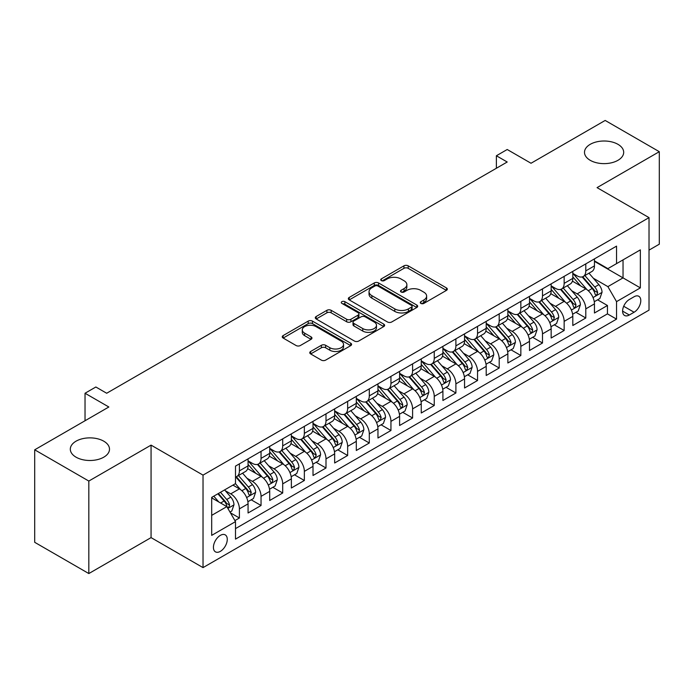 <?xml version="1.0" encoding="UTF-8"?>
<svg xmlns="http://www.w3.org/2000/svg" width="694" height="694" viewBox="0 0 694 694"><rect width="100%" height="100%" fill="white"/><g stroke="black" fill="none" stroke-linecap="round" stroke-linejoin="round"><path stroke-width="1.04" d="M420.885 303.417A2.108 1.214 0 0 0 423.861 303.417L446.442 290.378A3.002 1.735 0 0 0 447.318 289.146A3.002 1.735 0 0 0 446.442 287.923L408.193 265.837A3.002 1.735 0 0 0 403.943 265.837L381.362 278.875A2.108 1.214 0 0 0 380.746 279.734A2.108 1.214 0 0 0 381.362 280.593A2.108 1.214 0 0 0 384.337 280.593L387.261 278.901A9.621 5.552 0 0 1 400.854 278.901L404.047 280.749A9.621 5.552 0 0 1 406.866 284.67A9.621 5.552 0 0 1 404.047 288.6L401.123 290.283A2.108 1.214 0 0 0 400.507 291.142A2.108 1.214 0 0 0 401.123 292.001A2.108 1.214 0 0 0 404.099 292.001L407.022 290.318A9.621 5.552 0 0 1 420.625 290.318L423.808 292.157A9.621 5.552 0 0 1 426.628 296.078A9.621 5.552 0 0 1 423.808 300.008L420.885 301.699A2.108 1.214 0 0 0 420.269 302.558A2.108 1.214 0 0 0 420.885 303.417L420.885 301.699M103.762 441.184A19.597 11.312 0 0 0 82.413 438.729A19.597 11.312 0 0 0 70.311 449.183A19.597 11.312 0 0 0 76.054 457.181A19.597 11.312 0 0 0 97.403 459.636A19.597 11.312 0 0 0 109.505 449.183A19.597 11.312 0 0 0 103.762 441.184M617.946 144.317A19.597 11.312 0 0 0 596.597 141.871A19.597 11.312 0 0 0 584.495 152.324A19.597 11.312 0 0 0 590.238 160.323A19.597 11.312 0 0 0 611.588 162.769A19.597 11.312 0 0 0 623.689 152.324A19.597 11.312 0 0 0 617.946 144.317M220.345 551.366A9.794 5.656 120 0 0 226.747 542.734A9.794 5.656 120 0 0 225.246 534.883A9.794 5.656 120 0 0 220.345 535.369A9.794 5.656 120 0 0 213.952 544.001A9.794 5.656 120 0 0 215.452 551.851A9.794 5.656 120 0 0 220.345 551.366M310.652 351.476A3.002 1.735 0 0 0 309.767 352.699A3.002 1.735 0 0 0 310.652 353.931L321.383 360.125A3.002 1.735 0 0 0 325.633 360.125L350.704 345.647A3.002 1.735 0 0 0 351.589 344.424A3.002 1.735 0 0 0 350.704 343.192L312.456 321.114A3.002 1.735 0 0 0 308.205 321.114L283.126 335.592A3.002 1.735 0 0 0 282.25 336.816A3.002 1.735 0 0 0 283.126 338.039L296.095 345.525A3.002 1.735 0 0 0 300.346 345.525L311.077 339.331A3.002 1.735 0 0 0 311.953 338.099A3.002 1.735 0 0 0 311.077 336.876L304.649 333.163A8.042 4.641 0 0 1 302.289 329.884A8.042 4.641 0 0 1 307.251 325.599A8.042 4.641 0 0 1 316.013 326.605L341.196 341.136A8.042 4.641 0 0 1 343.547 344.424A8.042 4.641 0 0 1 338.585 348.709A8.042 4.641 0 0 1 329.824 347.703L325.633 345.282A3.002 1.735 0 0 0 321.383 345.282L310.652 351.476L310.652 353.931M649.02 250.126L659.3 244.193L659.3 151.691L605.177 120.444L531.023 163.255L507.21 149.505L496.384 155.76L507.21 162.006L106.685 393.246L95.859 387L85.032 393.246L85.032 420.746M88.823 481.055L88.823 573.556L151.066 537.616L151.066 445.123L88.823 481.055L34.7 449.807L108.854 406.996L85.032 393.246M151.066 445.123L203.03 475.121L649.02 217.63L649.02 310.131L203.03 567.614L203.03 475.121M659.3 151.691L597.057 187.632L649.02 217.63M387.469 321.973A3.002 1.735 0 0 0 391.72 321.973L416.799 307.494A3.002 1.735 0 0 0 417.675 306.262A3.002 1.735 0 0 0 416.799 305.039L378.542 282.952A3.002 1.735 0 0 0 374.292 282.952L349.221 297.431A3.002 1.735 0 0 0 348.336 298.654A3.002 1.735 0 0 0 349.221 299.886L387.469 321.973M342.732 303.868A2.108 1.214 0 0 1 344.866 304.163L344.866 301.664L383.747 324.115A3.002 1.735 0 0 1 384.632 325.347A3.002 1.735 0 0 1 383.747 326.57L358.677 341.049A3.002 1.735 0 0 1 354.426 341.049L316.178 318.962L316.178 316.507A3.002 1.735 0 0 0 315.293 317.739A3.002 1.735 0 0 0 316.178 318.962M316.178 316.507L326.909 310.313A3.002 1.735 0 0 1 331.159 310.313L346.67 319.266A3.002 1.735 0 0 0 350.921 319.266L358.035 315.163A3.002 1.735 0 0 0 358.919 313.931A3.002 1.735 0 0 0 358.035 312.708L341.89 303.382A2.108 1.214 0 0 1 341.274 302.523A2.108 1.214 0 0 1 342.567 301.404A2.108 1.214 0 0 1 344.866 301.664M88.823 573.556L34.7 542.309L34.7 449.807M234.91 520.587L239.404 517.993L230.417 512.805M225.307 490.727L230.738 493.868A12.249 7.07 60 0 1 239.404 508.867L248.062 503.87L248.062 512.996L261.048 505.492L251.202 499.81M246.951 478.227L252.39 481.367A12.249 7.07 60 0 1 261.048 496.366L269.706 491.369L269.706 500.495L282.701 492.992L272.846 487.309M268.604 465.735L274.043 468.866A12.249 7.07 60 0 1 282.701 483.865L291.359 478.869L291.359 487.995L304.354 480.491L294.499 474.809M290.257 453.234L295.687 456.374A12.249 7.07 60 0 1 304.354 471.373L313.011 466.368L313.011 475.494L325.998 467.999L316.152 462.308M311.901 440.733L317.34 443.874A12.249 7.07 60 0 1 325.998 458.873L334.655 453.867L334.655 462.993L347.651 455.498L337.796 449.807M333.554 428.233L338.993 431.373A12.249 7.07 60 0 1 347.651 446.372L356.308 441.375L356.308 450.493L369.303 442.998L359.449 437.307M355.207 415.732L360.637 418.872A12.249 7.07 60 0 1 369.303 433.871L377.961 428.875L377.961 438.001L390.948 430.497L381.101 424.806M376.851 403.231L382.29 406.372A12.249 7.07 60 0 1 390.948 421.371L399.605 416.374L399.605 425.5L412.6 417.996L402.746 412.314M398.503 390.731L403.943 393.871A12.249 7.07 60 0 1 412.6 408.87L421.258 403.873L421.258 412.999L434.253 405.496L424.398 399.813M420.156 378.239L425.587 381.37A12.249 7.07 60 0 1 434.253 396.369L442.911 391.373L442.911 400.499L455.897 392.995L446.051 387.313M441.8 365.738L447.24 368.878A12.249 7.07 60 0 1 455.897 383.877L464.555 378.872L464.555 387.998L477.55 380.503L467.695 374.812M463.453 353.237L468.892 356.378A12.249 7.07 60 0 1 477.55 371.377L486.208 366.371L486.208 375.497L499.203 368.002L489.348 362.311M485.106 340.737L490.537 343.877A12.249 7.07 60 0 1 499.203 358.876L507.861 353.879L507.861 362.997L520.847 355.502L511.001 349.811M506.75 328.236L512.189 331.376A12.249 7.07 60 0 1 520.847 346.375L529.505 341.379L529.505 350.496L542.5 343.001L532.645 337.31M528.403 315.735L533.842 318.876A12.249 7.07 60 0 1 542.5 333.875L551.157 328.878L551.157 338.004L564.153 330.5L554.298 324.818M550.056 303.235L555.486 306.375A12.249 7.07 60 0 1 564.153 321.374L572.81 316.377L572.81 325.503L585.797 317.999L585.797 308.873A12.249 7.07 -120 0 0 577.139 293.874L571.7 290.743M575.951 312.317L585.797 317.999M248.062 503.87A12.249 7.07 -120 0 0 239.404 488.871L232.906 485.115M269.706 491.369A12.249 7.07 -120 0 0 261.048 476.37L247.663 468.641M291.359 478.869A12.249 7.07 -120 0 0 282.701 463.87L269.307 456.14M313.011 466.368A12.249 7.07 -120 0 0 304.354 451.369L290.959 443.639M334.655 453.867A12.249 7.07 -120 0 0 325.998 438.868L312.612 431.139M356.308 441.375A12.249 7.07 -120 0 0 347.651 426.368L334.256 418.638M377.961 428.875A12.249 7.07 -120 0 0 369.303 413.876L355.909 406.146M399.605 416.374A12.249 7.07 -120 0 0 390.948 401.375L377.562 393.645M421.258 403.873A12.249 7.07 -120 0 0 412.6 388.874L399.206 381.145M442.911 391.373A12.249 7.07 -120 0 0 434.253 376.374L420.859 368.644M464.555 378.872A12.249 7.07 -120 0 0 455.897 363.873L442.512 356.143M486.208 366.371A12.249 7.07 -120 0 0 477.55 351.372L464.156 343.643M507.861 353.879A12.249 7.07 -120 0 0 499.203 338.872L485.809 331.142M529.505 341.379A12.249 7.07 -120 0 0 520.847 326.38L507.461 318.65M551.157 328.878A12.249 7.07 -120 0 0 542.5 313.879L529.106 306.149M572.81 316.377A12.249 7.07 -120 0 0 564.153 301.378L550.758 293.649M634.082 296.754L629.319 299.504A9.49 5.483 120 0 0 623.117 307.867A9.49 5.483 120 0 0 624.565 315.475A9.49 5.483 120 0 0 629.319 314.998L634.082 312.248A9.49 5.483 120 0 0 640.276 303.885A9.49 5.483 120 0 0 638.827 296.286A9.49 5.483 120 0 0 634.082 296.754M211.687 515.364L226.843 506.62L235.5 521.619L235.5 539.117L616.541 319.127L616.541 301.63L607.883 286.631L593.353 278.242M235.5 521.619L211.687 535.369L211.687 497.372L235.5 483.623L235.5 466.116L616.541 246.127L616.541 263.625L640.354 249.875L640.354 287.88L616.541 301.63M248.062 460.868L252.39 463.366A12.249 7.07 60 0 0 258.515 463.974L267.173 458.977A12.249 7.07 -120 0 0 269.706 453.373L269.706 446.372M269.706 448.367L274.043 450.874A12.249 7.07 60 0 0 280.159 451.473L288.825 446.476A12.249 7.07 -120 0 0 291.359 440.872L291.359 433.871M291.359 435.875L295.687 438.374A12.249 7.07 60 0 0 301.812 438.981L310.47 433.976A12.249 7.07 -120 0 0 313.011 428.372L313.011 421.371M313.011 423.375L317.34 425.873A12.249 7.07 60 0 0 323.465 426.48L332.122 421.475A12.249 7.07 -120 0 0 334.655 415.871L334.655 408.87M334.655 410.874L338.993 413.372A12.249 7.07 60 0 0 345.109 413.98L353.775 408.983A12.249 7.07 -120 0 0 356.308 403.37L356.308 396.369M356.308 398.373L360.637 400.872A12.249 7.07 60 0 0 366.762 401.479L375.419 396.482A12.249 7.07 -120 0 0 377.961 390.869L377.961 383.869M377.961 385.873L382.29 388.371A12.249 7.07 60 0 0 388.414 388.978L397.072 383.982A12.249 7.07 -120 0 0 399.605 378.377L399.605 371.377M399.605 373.372L403.943 375.87A12.249 7.07 60 0 0 410.059 376.478L418.725 371.481A12.249 7.07 -120 0 0 421.258 365.877L421.258 358.876M421.258 360.871L425.587 363.378A12.249 7.07 60 0 0 431.711 363.977L440.369 358.98A12.249 7.07 -120 0 0 442.911 353.376L442.911 346.375M442.911 348.371L447.24 350.878A12.249 7.07 60 0 0 453.364 351.485L462.022 346.479A12.249 7.07 -120 0 0 464.555 340.875L464.555 333.875M464.555 335.879L468.892 338.377A12.249 7.07 60 0 0 475.008 338.984L483.675 333.979A12.249 7.07 -120 0 0 486.208 328.375L486.208 321.374M486.208 323.378L490.537 325.876A12.249 7.07 60 0 0 496.661 326.484L505.319 321.487A12.249 7.07 -120 0 0 507.861 315.874L507.861 308.873M507.861 310.877L512.189 313.376A12.249 7.07 60 0 0 518.314 313.983L526.972 308.986A12.249 7.07 -120 0 0 529.505 303.373L529.505 296.373M529.505 298.377L533.842 300.875A12.249 7.07 60 0 0 539.958 301.482L548.624 296.485A12.249 7.07 -120 0 0 551.157 290.881L551.157 283.881M551.157 285.876L555.486 288.374A12.249 7.07 60 0 0 561.611 288.982L570.268 283.985A12.249 7.07 -120 0 0 572.81 278.381L572.81 271.38M235.5 528.62L607.45 313.879L607.45 305.499L594.454 313.003L594.454 303.877A12.249 7.07 -120 0 0 585.797 288.877L572.411 281.148M572.81 273.375L577.139 275.874A12.249 7.07 -120 0 0 583.264 276.481A12.249 7.07 -120 0 0 585.797 270.877L585.797 263.876M583.264 276.481L591.921 271.484A12.249 7.07 -120 0 0 594.454 265.88L594.454 258.879M239.404 463.87L239.404 470.87A12.249 7.07 60 0 1 236.862 476.474A12.249 7.07 60 0 1 235.5 476.969M236.862 476.474L245.52 471.478A12.249 7.07 -120 0 0 248.062 465.874L248.062 458.873M261.048 451.369L261.048 458.37A12.249 7.07 60 0 1 258.515 463.974M282.701 438.868L282.701 445.869A12.249 7.07 60 0 1 280.159 451.473M304.354 426.368L304.354 433.368A12.249 7.07 60 0 1 301.812 438.981M325.998 413.876L325.998 420.868A12.249 7.07 60 0 1 323.465 426.48M347.651 401.375L347.651 408.376A12.249 7.07 60 0 1 345.109 413.98M369.303 388.874L369.303 395.875A12.249 7.07 60 0 1 366.762 401.479M390.948 376.374L390.948 383.374A12.249 7.07 60 0 1 388.414 388.978M412.6 363.873L412.6 370.874A12.249 7.07 60 0 1 410.059 376.478M434.253 351.372L434.253 358.373A12.249 7.07 60 0 1 431.711 363.977M455.897 338.872L455.897 345.872A12.249 7.07 60 0 1 453.364 351.485M477.55 326.38L477.55 333.372A12.249 7.07 60 0 1 475.008 338.984M499.203 313.879L499.203 320.88A12.249 7.07 60 0 1 496.661 326.484M520.847 301.378L520.847 308.379A12.249 7.07 60 0 1 518.314 313.983M542.5 288.877L542.5 295.878A12.249 7.07 60 0 1 539.958 301.482M564.153 276.377L564.153 283.378A12.249 7.07 60 0 1 561.611 288.982M564.153 321.374L564.153 330.5M542.5 333.875L542.5 343.001M520.847 346.375L520.847 355.502M499.203 358.876L499.203 368.002M477.55 371.377L477.55 380.503M455.897 383.877L455.897 392.995M434.253 396.369L434.253 405.496M412.6 408.87L412.6 417.996M390.948 421.371L390.948 430.497M369.303 433.871L369.303 442.998M347.651 446.372L347.651 455.498M325.998 458.873L325.998 467.999M304.354 471.373L304.354 480.491M282.701 483.865L282.701 492.992M261.048 496.366L261.048 505.492M239.404 508.867L239.404 517.993M226.843 506.62L211.687 497.867M607.883 286.631L623.039 277.878L623.039 259.877L640.354 249.875M594.454 261.378L640.354 287.88M594.454 260.875L607.883 268.63L616.541 263.625M151.066 537.616L203.03 567.614M496.384 155.76L496.384 168.26M597.595 299.817L607.45 305.499M607.45 313.879L616.541 319.127M421.726 303.712L423.808 302.506A9.621 5.552 0 0 0 426.628 298.585L426.628 296.078M406.866 284.67L406.866 287.169A9.621 5.552 0 0 1 404.047 291.098L401.965 292.295M446.398 290.396L408.193 268.335A3.002 1.735 0 0 0 403.943 268.335L382.203 280.888M416.756 307.511L378.542 285.451A3.002 1.735 0 0 0 374.292 285.451L349.256 299.912M411.481 307.121A2.108 1.214 0 0 0 412.097 306.262A2.108 1.214 0 0 0 411.481 305.403L377.909 286.023A2.108 1.214 0 0 0 374.934 286.023L371.854 287.802A9.621 5.552 0 0 0 369.034 291.723A9.621 5.552 0 0 0 371.854 295.653L394.799 308.899A9.621 5.552 0 0 0 408.402 308.899L411.481 307.121L411.481 309.628A2.108 1.214 0 0 0 412.097 308.769L412.097 306.262M369.034 291.723L369.034 294.23A9.621 5.552 0 0 0 371.854 298.151L371.854 295.653M411.481 309.628L408.402 311.406A9.621 5.552 0 0 1 394.799 311.406L371.854 298.151M316.212 318.988L326.909 312.812L326.909 310.313M358.919 313.931L358.919 316.429A3.002 1.735 0 0 1 358.035 317.661L350.921 321.773A3.002 1.735 0 0 1 346.67 321.773L331.159 312.812A3.002 1.735 0 0 0 326.909 312.812M344.866 304.163L383.713 326.596M362.762 328.566A8.042 4.641 0 0 0 371.524 329.572A8.042 4.641 0 0 0 376.486 325.278A8.042 4.641 0 0 0 374.135 321.999L365.261 316.88A3.002 1.735 0 0 0 361.01 316.88L353.897 320.984A3.002 1.735 0 0 0 353.012 322.216A3.002 1.735 0 0 0 353.897 323.439L362.762 328.566L362.762 331.064A8.042 4.641 0 0 0 371.524 332.07A8.042 4.641 0 0 0 376.486 327.785L376.486 325.278M353.012 322.216L353.012 324.714A3.002 1.735 0 0 0 353.897 325.946L353.897 323.439M362.762 331.064L353.897 325.946M343.547 344.424L343.547 346.922A8.042 4.641 0 0 1 338.585 351.207A8.042 4.641 0 0 1 329.824 350.201L325.633 347.781A3.002 1.735 0 0 0 321.383 347.781L310.686 353.957M302.289 329.884L302.289 332.383A8.042 4.641 0 0 0 304.649 335.662L304.649 333.163M311.033 339.357L304.649 335.662M350.704 343.192L350.704 345.647L312.456 323.612A3.002 1.735 0 0 0 308.205 323.612L283.169 338.065M594.272 301.734L599.868 298.498L602.036 292.252A8.111 4.685 -120 0 0 598.879 284.635L588.98 273.184M587.003 289.667L575.274 276.091A23.423 13.524 -120 0 0 572.81 273.514M580.566 285.859L574.007 278.259A19.441 11.225 -120 0 0 572.81 276.958M582.162 276.923L592.164 288.504A8.111 4.685 60 0 1 595.053 294.1L595.643 295.063L596.745 294.907L597.655 292.599A8.111 4.685 -120 0 0 594.758 287.012L584.869 275.553M582.743 276.733L593.5 289.181A4.129 2.386 60 0 1 594.541 290.803L597.655 292.599M572.628 314.235L578.223 310.999L580.384 304.753A8.111 4.685 -120 0 0 577.226 297.136L567.336 285.676M565.35 302.168L553.621 288.583A23.423 13.524 -120 0 0 551.157 286.015M558.922 298.359L552.355 290.76A19.441 11.225 -120 0 0 551.157 289.45M560.509 289.424L570.511 301.005A8.111 4.685 60 0 1 573.409 306.601L573.999 307.563L575.092 307.407L576.003 305.1A8.111 4.685 -120 0 0 573.114 299.504L563.224 288.053M561.099 289.233L571.847 301.682A4.129 2.386 60 0 1 572.888 303.295L576.003 305.1M550.975 326.735L556.571 323.499L558.739 317.253A8.111 4.685 -120 0 0 555.573 309.637L545.684 298.177M543.706 314.668L531.968 301.083A23.423 13.524 -120 0 0 529.505 298.507M537.269 310.86L530.71 303.261A19.441 11.225 -120 0 0 529.505 301.951M538.856 301.925L548.867 313.506A8.111 4.685 60 0 1 551.756 319.101L552.346 320.055L553.448 319.908L554.359 317.6A8.111 4.685 -120 0 0 551.461 312.005L541.572 300.554M539.446 301.734L550.195 314.182A4.129 2.386 60 0 1 551.236 315.796L554.359 317.6M529.322 339.227L534.918 336L537.087 329.754A8.111 4.685 -120 0 0 533.929 322.129L524.031 310.678M522.053 327.169L510.324 313.584A23.423 13.524 -120 0 0 507.861 311.007M515.616 323.352L509.058 315.761A19.441 11.225 -120 0 0 507.861 314.451M517.212 314.425L527.214 326.007A8.111 4.685 60 0 1 530.103 331.593L530.693 332.556L531.795 332.4L532.706 330.092A8.111 4.685 -120 0 0 529.808 324.506L519.919 313.055M517.793 314.235L528.55 326.683A4.129 2.386 60 0 1 529.591 328.297L532.706 330.092M507.678 351.728L513.274 348.501L515.434 342.246A8.111 4.685 -120 0 0 512.276 334.629L502.387 323.178M500.4 339.67L488.671 326.085A23.423 13.524 -120 0 0 486.208 323.508M493.972 335.853L487.405 328.262A19.441 11.225 -120 0 0 486.208 326.952M495.559 326.926L505.562 338.507A8.111 4.685 60 0 1 508.459 344.094L509.049 345.057L510.142 344.901L511.053 342.593A8.111 4.685 -120 0 0 508.164 337.006L498.275 325.555M496.149 326.735L506.898 339.184A4.129 2.386 60 0 1 507.939 340.797L511.053 342.593M486.026 364.229L491.621 361.001L493.79 354.747A8.111 4.685 -120 0 0 490.623 347.13L480.734 335.679M478.756 352.17L467.019 338.585A23.423 13.524 -120 0 0 464.555 336.009M472.319 348.353L465.761 340.754A19.441 11.225 -120 0 0 464.555 339.453M473.907 339.418L483.918 351.008A8.111 4.685 60 0 1 486.806 356.595L487.396 357.557L488.498 357.401L489.409 355.094A8.111 4.685 -120 0 0 486.511 349.507L476.622 338.056M474.496 339.236L485.245 351.676A4.129 2.386 60 0 1 486.286 353.298L489.409 355.094M464.373 376.729L469.968 373.502L472.137 367.247A8.111 4.685 -120 0 0 468.979 359.631L459.081 348.18M457.103 364.662L445.375 351.086A23.423 13.524 -120 0 0 442.911 348.509M450.666 360.854L444.108 353.255A19.441 11.225 -120 0 0 442.911 351.953M452.262 351.919L462.265 363.509A8.111 4.685 60 0 1 465.154 369.095L465.743 370.058L466.845 369.902L467.756 367.594A8.111 4.685 -120 0 0 464.859 362.008L454.969 350.557M452.844 351.737L463.601 364.177A4.129 2.386 60 0 1 464.642 365.799L467.756 367.594M442.729 389.23L448.324 386.003L450.484 379.748A8.111 4.685 -120 0 0 447.326 372.131L437.437 360.68M435.45 377.163L423.722 363.587A23.423 13.524 -120 0 0 421.258 361.01M429.022 373.355L422.455 365.755A19.441 11.225 -120 0 0 421.258 364.454M430.61 364.419L440.612 376.009A8.111 4.685 60 0 1 443.509 381.596L444.099 382.559L445.192 382.403L446.103 380.095A8.111 4.685 -120 0 0 443.214 374.508L433.325 363.049M431.2 364.229L441.948 376.677A4.129 2.386 60 0 1 442.989 378.299L446.103 380.095M421.076 401.731L426.671 398.495L428.84 392.249A8.111 4.685 -120 0 0 425.674 384.632L415.784 373.181M413.806 389.664L402.069 376.079A23.423 13.524 -120 0 0 399.605 373.511M407.369 385.855L400.811 378.256A19.441 11.225 -120 0 0 399.605 376.955M408.957 376.92L418.968 388.501A8.111 4.685 60 0 1 421.857 394.097L422.446 395.06L423.548 394.903L424.459 392.596A8.111 4.685 -120 0 0 421.562 387L411.672 375.549M409.547 376.729L420.295 389.178A4.129 2.386 60 0 1 421.336 390.791L424.459 392.596M399.423 414.231L405.018 410.995L407.187 404.749A8.111 4.685 -120 0 0 404.029 397.133L394.131 385.673M392.153 402.164L380.425 388.579A23.423 13.524 -120 0 0 377.961 386.011M385.717 398.356L379.158 390.757A19.441 11.225 -120 0 0 377.961 389.447M387.313 389.421L397.315 401.002A8.111 4.685 60 0 1 400.204 406.597L400.794 407.552L401.895 407.404L402.806 405.096A8.111 4.685 -120 0 0 399.909 399.501L390.019 388.05M387.894 389.23L398.651 401.679A4.129 2.386 60 0 1 399.692 403.292L402.806 405.096M377.779 426.723L383.374 423.496L385.534 417.25A8.111 4.685 -120 0 0 382.377 409.625L372.487 398.174M370.501 414.665L358.772 401.08A23.423 13.524 -120 0 0 356.308 398.503M364.072 410.857L357.505 403.257A19.441 11.225 -120 0 0 356.308 401.947M365.66 401.921L375.662 413.503A8.111 4.685 60 0 1 378.56 419.089L379.15 420.052L380.243 419.896L381.153 417.588A8.111 4.685 -120 0 0 378.265 412.002L368.375 400.551M366.25 401.731L376.998 414.179A4.129 2.386 60 0 1 378.039 415.793L381.153 417.588M356.126 439.224L361.721 435.997L363.89 429.742A8.111 4.685 -120 0 0 360.724 422.126L350.834 410.675M348.856 427.166L337.119 413.581A23.423 13.524 -120 0 0 334.655 411.004M342.42 423.349L335.861 415.758A19.441 11.225 -120 0 0 334.655 414.448M344.007 414.422L354.018 426.003A8.111 4.685 60 0 1 356.907 431.59L357.497 432.553L358.598 432.397L359.509 430.089A8.111 4.685 -120 0 0 356.612 424.502L346.722 413.051M344.597 414.231L355.345 426.68A4.129 2.386 60 0 1 356.386 428.293L359.509 430.089M334.473 451.725L340.069 448.498L342.237 442.243A8.111 4.685 -120 0 0 339.08 434.626L329.182 423.175M327.204 439.666L315.475 426.081A23.423 13.524 -120 0 0 313.011 423.505M320.767 435.849L314.209 428.259A19.441 11.225 -120 0 0 313.011 426.949M322.363 426.914L332.365 438.504A8.111 4.685 60 0 1 335.254 444.091L335.844 445.054L336.946 444.897L337.857 442.59A8.111 4.685 -120 0 0 334.959 437.003L325.07 425.552M322.944 426.732L333.701 439.172A4.129 2.386 60 0 1 334.742 440.794L337.857 442.59M312.829 464.225L318.425 460.998L320.585 454.744A8.111 4.685 -120 0 0 317.427 447.127L307.537 435.676M305.551 452.158L293.822 438.582A23.423 13.524 -120 0 0 291.359 436.006M299.123 448.35L292.556 440.751A19.441 11.225 -120 0 0 291.359 439.449M300.71 439.415L310.712 451.005A8.111 4.685 60 0 1 313.61 456.591L314.2 457.554L315.293 457.398L316.204 455.091A8.111 4.685 -120 0 0 313.315 449.504L303.425 438.053M301.3 439.233L312.048 451.673A4.129 2.386 60 0 1 313.089 453.295L316.204 455.091M291.176 476.726L296.772 473.499L298.941 467.244A8.111 4.685 -120 0 0 295.774 459.628L285.885 448.177M283.907 464.659L272.169 451.083A23.423 13.524 -120 0 0 269.706 448.506M277.47 460.851L270.912 453.251A19.441 11.225 -120 0 0 269.706 451.95M279.057 451.915L289.068 463.505A8.111 4.685 60 0 1 291.957 469.092L292.547 470.055L293.649 469.899L294.56 467.591A8.111 4.685 -120 0 0 291.662 462.004L281.773 450.545M279.647 451.725L290.396 464.173A4.129 2.386 60 0 1 291.437 465.795L294.56 467.591M269.524 489.227L275.119 485.991L277.288 479.745A8.111 4.685 -120 0 0 274.13 472.128L264.232 460.677M262.254 477.16L250.525 463.575A23.423 13.524 -120 0 0 248.062 461.007M255.817 473.351L249.259 465.752A19.441 11.225 -120 0 0 248.062 464.451M257.413 464.416L267.416 475.997A8.111 4.685 60 0 1 270.304 481.593L270.894 482.556L271.996 482.399L272.907 480.092A8.111 4.685 -120 0 0 270.009 474.496L260.12 463.045M257.995 464.225L268.752 476.674A4.129 2.386 60 0 1 269.793 478.287L272.907 480.092M247.879 501.727L253.475 498.492L255.635 492.246A8.111 4.685 -120 0 0 252.477 484.629L242.588 473.169M240.601 489.66L235.422 483.666M234.173 485.852L233.331 484.872M235.76 476.917L245.763 488.498A8.111 4.685 60 0 1 248.66 494.093L249.25 495.048L250.343 494.9L251.254 492.593A8.111 4.685 -120 0 0 248.365 486.997L238.476 475.546M236.35 476.726L247.099 489.175A4.129 2.386 60 0 1 248.14 490.788L251.254 492.593M229.983 512.059L231.822 510.992L233.982 504.746A8.111 4.685 -120 0 0 230.824 497.121L224.596 489.912M218.784 501.97L213.778 496.167M212.52 498.353L211.687 497.39M217.89 493.79L224.119 500.999A8.111 4.685 60 0 1 227.007 506.585L227.597 507.548L228.699 507.392L229.61 505.093A8.111 4.685 -120 0 0 226.712 499.498L220.484 492.289M218.393 493.503L225.446 501.675A4.129 2.386 60 0 1 226.487 503.289L229.61 505.093M230.738 493.868L239.404 488.871M252.39 481.367L261.048 476.37M274.043 468.866L282.701 463.87M295.687 456.374L304.354 451.369M317.34 443.874L325.998 438.868M338.993 431.373L347.651 426.368M360.637 418.872L369.303 413.876M382.29 406.372L390.948 401.375M403.943 393.871L412.6 388.874M425.587 381.37L434.253 376.374M447.24 368.878L455.897 363.873M468.892 356.378L477.55 351.372M490.537 343.877L499.203 338.872M512.189 331.376L520.847 326.38M533.842 318.876L542.5 313.879M555.486 306.375L564.153 301.378M577.139 293.874L585.797 288.877M585.797 270.877L594.454 265.88M239.404 470.87L248.062 465.874M261.048 458.37L269.706 453.373M282.701 445.869L291.359 440.872M304.354 433.368L313.011 428.372M325.998 420.868L334.655 415.871M347.651 408.376L356.308 403.37M369.303 395.875L377.961 390.869M390.948 383.374L399.605 378.377M412.6 370.874L421.258 365.877M434.253 358.373L442.911 353.376M455.897 345.872L464.555 340.875M477.55 333.372L486.208 328.375M499.203 320.88L507.861 315.874M520.847 308.379L529.505 303.373M542.5 295.878L551.157 290.881M564.153 283.378L572.81 278.381M585.797 308.873L594.454 303.877M623.698 306.262L634.082 312.248M622.605 311.129L629.319 314.998M423.808 302.506L423.808 300.008M401.123 292.001L401.123 290.283M404.047 291.098L404.047 288.6M381.362 280.593L381.362 278.875M403.943 268.335L403.943 265.837M408.193 268.335L408.193 265.837M446.442 290.378L446.442 287.923M349.221 299.886L349.221 297.431M374.292 285.451L374.292 282.952M378.542 285.451L378.542 282.952M416.799 307.494L416.799 305.039M394.799 311.406L394.799 308.899M408.402 311.406L408.402 308.899M331.159 312.812L331.159 310.313M346.67 321.773L346.67 319.266M350.921 321.773L350.921 319.266M358.035 317.661L358.035 315.163M383.747 326.57L383.747 324.115M321.383 347.781L321.383 345.282M325.633 347.781L325.633 345.282M329.824 350.201L329.824 347.703M311.077 339.331L311.077 336.876M283.126 338.039L283.126 335.592M308.205 323.612L308.205 321.114M312.456 323.612L312.456 321.114M593.04 297.57L601.984 292.408M575.274 276.091L576.384 275.44M594.758 287.012L598.879 284.635M588.295 290.743L592.164 288.504M571.388 310.071L580.331 304.909M553.621 288.583L554.732 287.941M573.114 299.504L577.226 297.136M566.642 303.243L570.511 301.005M549.743 322.571L558.679 317.41M531.968 301.083L533.087 300.441M551.461 312.005L555.573 309.637M544.998 315.744L548.867 313.506M528.091 335.072L537.035 329.91M510.324 313.584L511.435 312.942M529.808 324.506L533.929 322.129M523.345 328.245L527.214 326.007M506.438 347.573L515.382 342.411M488.671 326.085L489.782 325.443M508.164 337.006L512.276 334.629M501.693 340.737L505.562 338.507M484.794 360.073L493.729 354.903M467.019 338.585L468.138 337.943M486.511 349.507L490.623 347.13M480.048 353.237L483.918 351.008M463.141 372.565L472.085 367.404M445.375 351.086L446.485 350.444M464.859 362.008L468.979 359.631M458.396 365.738L462.265 363.509M441.488 385.066L450.432 379.904M423.722 363.587L424.832 362.936M443.214 374.508L447.326 372.131M436.743 378.239L440.612 376.009M419.844 397.567L428.779 392.405M402.069 376.079L403.188 375.437M421.562 387L425.674 384.632M415.099 390.739L418.968 388.501M398.191 410.067L407.135 404.906M380.425 388.579L381.535 387.937M399.909 399.501L404.029 397.133M393.446 403.24L397.315 401.002M376.538 422.568L385.482 417.406M358.772 401.08L359.882 400.438M378.265 412.002L382.377 409.625M371.793 415.741L375.662 413.503M354.894 435.069L363.829 429.907M337.119 413.581L338.238 412.939M356.612 424.502L360.724 422.126M350.149 428.233L354.018 426.003M333.241 447.569L342.185 442.399M315.475 426.081L316.585 425.439M334.959 437.003L339.08 434.626M328.496 440.733L332.365 438.504M311.589 460.061L320.533 454.9M293.822 438.582L294.933 437.94M313.315 449.504L317.427 447.127M306.843 453.234L310.712 451.005M289.945 472.562L298.88 467.4M272.169 451.083L273.289 450.432M291.662 462.004L295.774 459.628M285.199 465.735L289.068 463.505M268.292 485.063L277.236 479.901M250.525 463.575L251.636 462.933M270.009 474.496L274.13 472.128M263.547 478.235L267.416 475.997M246.639 497.563L255.583 492.402M248.365 486.997L252.477 484.629M241.894 490.736L245.763 488.498M227.875 508.398L233.93 504.902M226.712 499.498L230.824 497.121M220.614 503.02L224.119 500.999"/></g></svg>
